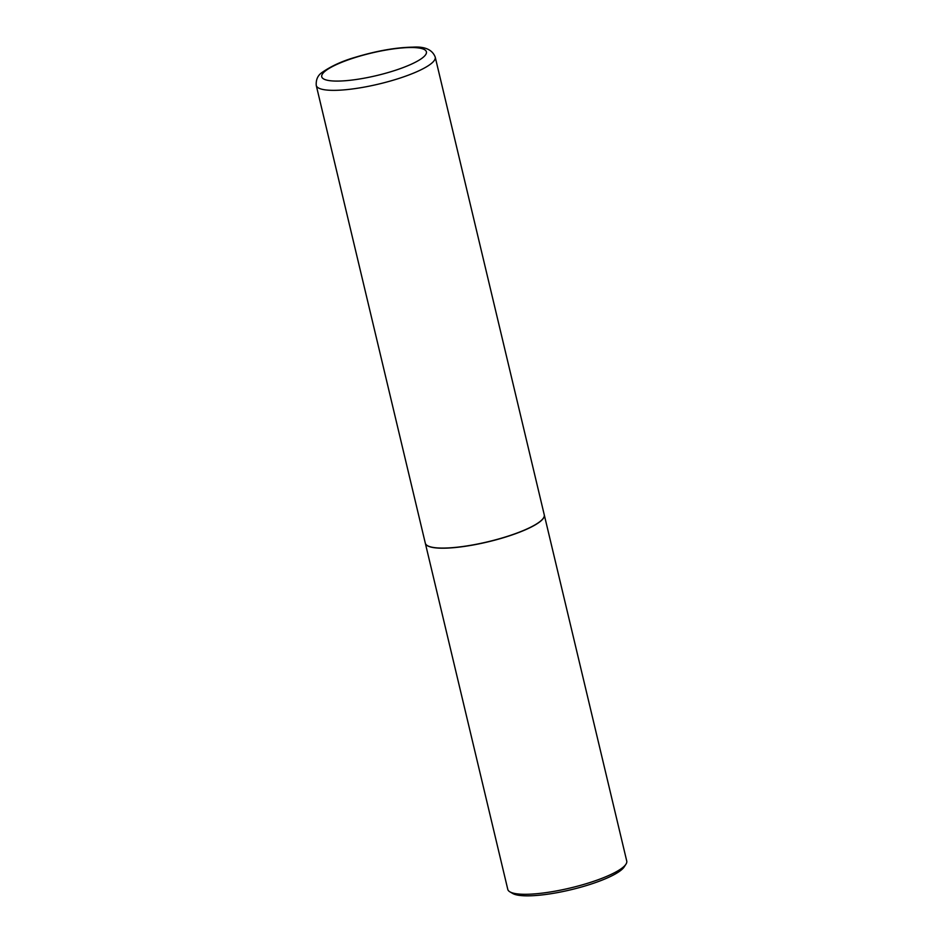 <?xml version="1.0" encoding="UTF-8"?>
<svg xmlns="http://www.w3.org/2000/svg" width="943" height="943" viewBox="0 0 943 943"><rect width="100%" height="100%" fill="white"/><g stroke="black" fill="none" stroke-linecap="round" stroke-linejoin="round"><path stroke-width="1.41" d="M544.264 514.843A61.142 13.131 166.6 0 1 508.89 535.872A61.142 13.131 166.6 0 1 442.55 548.083A61.142 13.131 166.6 0 1 425.305 543.18L316.259 85.448A61.142 13.131 166.6 0 0 333.504 90.351A61.142 13.131 166.6 0 0 399.844 78.139A61.142 13.131 166.6 0 0 435.218 57.099L544.264 514.843M544.276 514.902A61.142 13.131 166.6 0 1 544.288 514.961A61.142 13.131 166.6 0 1 508.925 535.989A61.142 13.131 166.6 0 1 442.573 548.201A61.142 13.131 166.6 0 1 425.34 543.298A61.142 13.131 166.6 0 1 425.328 543.239M544.288 514.961L626.741 861.042A61.142 13.131 166.6 0 1 625.952 864.201A61.142 13.131 166.6 0 1 585.202 884.004A61.142 13.131 166.6 0 1 525.027 894.294A61.142 13.131 166.6 0 1 509.915 891.842A61.142 13.131 166.6 0 1 507.782 889.379L425.34 543.298M625.952 864.201L624.16 866.959A58.69 12.601 166.6 0 1 585.037 885.972A58.69 12.601 166.6 0 1 527.267 895.85A58.69 12.601 166.6 0 1 512.756 893.504L509.915 891.842M411.242 47.515A53.798 11.552 166.6 0 1 411.018 64.336A53.798 11.552 166.6 0 1 336.91 81.086A53.798 11.552 166.6 0 1 337.134 64.265A53.798 11.552 166.6 0 1 411.242 47.515M435.218 57.099C432.354 49.684 424.928 46.36 412.916 47.15C395.954 47.445 376.776 50.816 355.37 57.264C342.521 60.953 331.547 65.939 322.447 72.198C317.897 75.11 315.834 79.53 316.259 85.448"/></g></svg>
